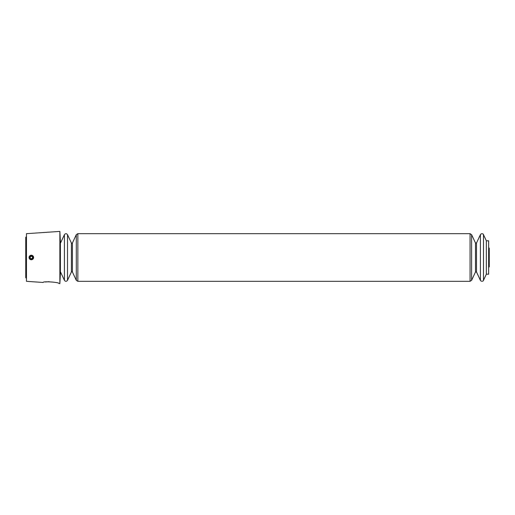 <?xml version="1.0" encoding="UTF-8"?>
<svg xmlns="http://www.w3.org/2000/svg" width="515" height="515" viewBox="0 0 515 515"><rect width="100%" height="100%" fill="white"/><g stroke="black" fill="none" stroke-linecap="round" stroke-linejoin="round"><path stroke-width="0.77" d="M59.862 283.591L59.862 231.409L26.458 233.675L26.458 281.325L43.138 282.458C42.694 281.016 59.56 282.246 59.019 283.533L59.862 283.591L60.384 273.723L60.384 241.278L59.862 231.409M49.118 281.666L45.41 281.988M29.065 257.5A2.266 2.266 0 0 0 32.471 259.463A2.266 2.266 0 0 0 32.471 255.537A2.266 2.266 0 0 0 29.065 257.5L29.735 255.897M486.353 240.82L486.353 274.18L488.651 274.18L488.651 240.82L486.353 240.82L483.482 234.66C483.785 234.267 481.634 232.812 480.398 234.66L480.398 280.34C481.634 282.188 483.785 280.733 483.482 280.34L483.482 234.66M29.555 257.5A1.783 1.783 0 0 0 32.226 259.045A1.783 1.783 0 0 0 32.226 255.955A1.783 1.783 0 0 0 29.555 257.5M31.338 258.807L32.471 258.157L32.471 256.843L31.338 256.193L30.205 256.843L30.205 258.157L31.338 258.807M26.233 278.145L26.233 236.855L25.75 237.331L25.75 277.669L26.458 278.377M488.651 267.375L488.651 247.625M476.51 242.99L475.48 242.99L475.48 272.01L476.51 272.01L476.51 242.99L480.398 234.66M475.48 272.01L471.598 280.34L471.598 234.66L470.053 233.675L77.849 233.675L76.304 234.66L76.304 280.34L77.849 281.325L77.849 233.675M471.598 280.34L470.053 281.325L470.053 233.675M67.504 280.34L67.504 234.66C66.474 233.372 65.45 233.372 64.42 234.66L64.42 280.34C65.45 281.628 66.474 281.628 67.504 280.34L71.392 272.01L71.392 242.99C71.45 243.421 71.791 243.421 72.415 242.99L76.304 234.66M71.392 272.01C71.45 271.579 71.791 271.579 72.415 272.01L72.415 242.99M488.767 266.577L489.25 266.834L489.25 248.166L488.767 248.423M489.25 257.5L489.25 248.166L488.902 247.85M488.902 267.15L489.25 266.834M486.353 274.18L483.482 280.34M476.51 272.01L480.398 280.34M475.48 242.99L471.598 234.66M470.053 281.325L77.849 281.325M72.415 272.01L76.304 280.34M71.392 242.99L67.504 234.66M60.384 271.682L64.42 280.34M60.384 243.318L64.42 234.66"/></g></svg>
